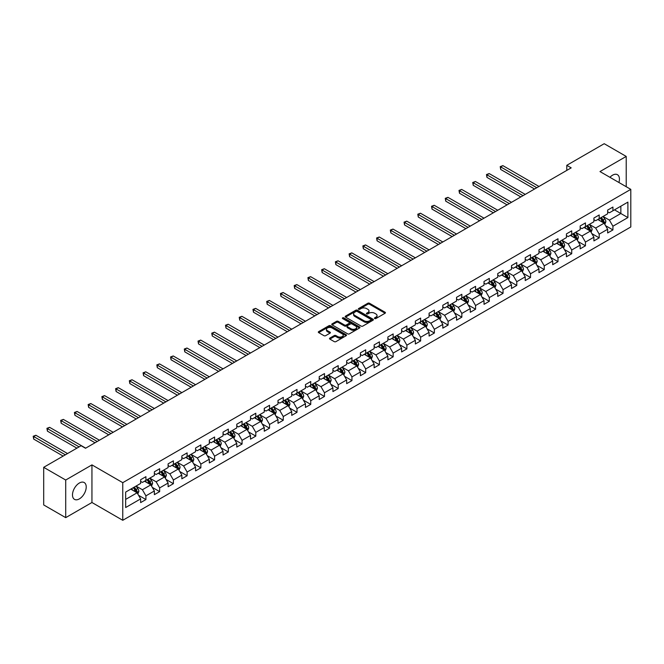 <?xml version="1.0" encoding="UTF-8"?>
<svg xmlns="http://www.w3.org/2000/svg" width="664" height="664" viewBox="0 0 664 664"><rect width="100%" height="100%" fill="white"/><g stroke="black" fill="none" stroke-linecap="round" stroke-linejoin="round"><path stroke-width="1" d="M374.695 318.546A0.855 0.498 0 0 0 375.899 318.546L385.087 313.242A1.22 0.705 0 0 0 385.444 312.744A1.22 0.705 0 0 0 385.087 312.246L369.533 303.265A1.22 0.705 0 0 0 367.798 303.265L358.618 308.561A0.855 0.498 0 0 0 359.83 309.266L361.017 308.577A3.909 2.258 0 0 1 366.545 308.577L367.848 309.324A3.909 2.258 0 0 1 368.993 310.918A3.909 2.258 0 0 1 367.848 312.52L366.652 313.2A0.855 0.498 0 0 0 367.864 313.906L369.051 313.217A3.909 2.258 0 0 1 374.587 313.217L375.882 313.964A3.909 2.258 0 0 1 377.027 315.566A3.909 2.258 0 0 1 375.882 317.16L374.695 317.849A0.855 0.498 0 0 0 374.695 318.546L374.695 317.849M79.356 498.888A9.711 5.611 120 0 0 85.697 490.331A9.711 5.611 120 0 0 84.212 482.545A9.711 5.611 120 0 0 79.356 483.027A9.711 5.611 120 0 0 73.007 491.584A9.711 5.611 120 0 0 74.501 499.369A9.711 5.611 120 0 0 79.356 498.888M618.914 182.5A9.711 5.611 120 0 0 617.429 174.698A9.711 5.611 120 0 0 612.573 175.18A9.711 5.611 120 0 0 609.934 177.313M329.859 338.092A1.22 0.705 0 0 0 329.502 338.59A1.22 0.705 0 0 0 329.859 339.088L334.224 341.611A1.22 0.705 0 0 0 335.951 341.611L346.151 335.718A1.22 0.705 0 0 0 346.508 335.22A1.22 0.705 0 0 0 346.151 334.722L330.597 325.742A1.22 0.705 0 0 0 328.863 325.742L318.67 331.627A1.22 0.705 0 0 0 318.313 332.124A1.22 0.705 0 0 0 318.67 332.631L323.941 335.669A1.22 0.705 0 0 0 325.667 335.669L330.033 333.154A1.22 0.705 0 0 0 330.39 332.656A1.22 0.705 0 0 0 330.033 332.149L327.418 330.647A3.27 1.884 0 0 1 326.464 329.311A3.27 1.884 0 0 1 328.481 327.568A3.27 1.884 0 0 1 332.041 327.974L342.284 333.884A3.27 1.884 0 0 1 343.238 335.22A3.27 1.884 0 0 1 341.221 336.963A3.27 1.884 0 0 1 337.661 336.557L335.951 335.569A1.22 0.705 0 0 0 334.224 335.569L329.859 338.092L329.859 339.088M91.947 464.883L65.711 480.031L43.691 467.323L43.691 504.939L65.711 517.646L91.947 502.499L122.765 520.294L122.765 482.67L91.947 464.883L91.947 502.499M626.218 186.717L626.218 156.422L599.982 171.569L630.8 189.356L122.765 482.67M626.218 156.422L604.207 143.706L566.79 165.311L566.79 170.399M43.691 467.323L81.116 445.718L85.515 448.258L571.189 167.859L566.79 165.311M361.1 326.09A1.22 0.705 0 0 0 362.834 326.09L373.027 320.206A1.22 0.705 0 0 0 373.384 319.708A1.22 0.705 0 0 0 373.027 319.201L357.473 310.221A1.22 0.705 0 0 0 355.746 310.221L345.546 316.114A1.22 0.705 0 0 0 345.189 316.612A1.22 0.705 0 0 0 345.546 317.11L361.1 326.09M342.906 318.728A0.855 0.498 0 0 1 343.778 318.853L343.778 317.832L359.589 326.962A1.22 0.705 0 0 1 359.946 327.46A1.22 0.705 0 0 1 359.589 327.958L349.388 333.851A1.22 0.705 0 0 1 347.662 333.851L332.108 324.87L336.474 322.364L336.474 321.351L332.108 323.866A1.22 0.705 0 0 0 331.751 324.372A1.22 0.705 0 0 0 332.108 324.87L332.108 323.866M336.474 322.364A1.22 0.705 0 0 1 338.2 322.364L338.2 321.351A1.22 0.705 0 0 0 336.474 321.351M338.2 321.351L344.508 324.995A1.22 0.705 0 0 0 346.234 324.995L349.131 323.318A1.22 0.705 0 0 0 349.488 322.82A1.22 0.705 0 0 0 349.131 322.322L342.566 318.529A0.855 0.498 0 0 1 343.778 317.832M122.765 520.294L630.8 226.98L630.8 189.356M138.568 495.302L145.922 499.552L145.922 495.842L154.372 490.962L154.372 494.672L159.659 491.617L159.659 487.907L168.108 483.027L168.108 486.737L173.387 483.691L173.387 479.981L181.845 475.1L181.845 478.81L187.123 475.756L187.123 472.046L195.581 467.166L195.581 470.876L200.86 467.829L200.86 464.119L209.318 459.239L209.318 462.949L214.596 459.895L214.596 456.185L223.046 451.304L223.046 455.023L228.333 451.968L228.333 448.258L236.782 443.378L236.782 447.088L242.069 444.042L242.069 440.332L250.519 435.451L250.519 439.161L255.806 436.107L255.806 432.397L264.255 427.516L264.255 431.226L269.542 428.18L269.542 424.47L277.992 419.59L277.992 423.3L283.271 420.246L283.271 416.536L291.728 411.655L291.728 415.365L297.007 412.319L297.007 408.609L305.465 403.729L305.465 407.439L310.744 404.384L310.744 400.674L319.201 395.794L319.201 399.504L324.48 396.458L324.48 392.748L332.93 387.867L332.93 391.577L338.217 388.531L338.217 384.813L346.666 379.941L346.666 383.651L351.953 380.596L351.953 376.886L360.403 372.006L360.403 375.716L365.69 372.67L365.69 368.96L374.139 364.079L374.139 367.79L379.426 364.735L379.426 361.025L387.876 356.145L387.876 359.855L393.154 356.809L393.154 353.099L401.612 348.218L401.612 351.928L406.891 348.874L406.891 345.164L415.349 340.283L415.349 343.993L420.627 340.947L420.627 337.237L429.085 332.357L429.085 336.067L434.364 333.021L434.364 329.303L442.813 324.422L442.813 328.141L448.1 325.086L448.1 321.376L456.55 316.496L456.55 320.206L461.837 317.16L461.837 313.449L470.286 308.569L470.286 312.279L475.573 309.225L475.573 305.515L484.023 300.634L484.023 304.344L489.31 301.298L489.31 297.588L497.759 292.708L497.759 296.418L503.038 293.363L503.038 289.653L511.496 284.773L511.496 288.483L516.775 285.437L516.775 281.727L525.232 276.846L525.232 280.557L530.511 277.502L530.511 273.792L538.969 268.912L538.969 272.622L544.248 269.576L544.248 265.866L552.705 260.985L552.705 264.695L557.984 261.649L557.984 257.931L566.433 253.059L566.433 256.769L571.721 253.714L571.721 250.004L580.17 245.124L580.17 248.834L585.457 245.788L585.457 242.078L593.906 237.197L593.906 240.907L599.194 237.853L599.194 234.143L607.643 229.263L607.643 232.973L612.93 229.927L612.93 226.216L627.895 217.576L627.895 202.122L620.848 206.189L620.848 213.509L627.895 217.576M145.922 499.552L140.635 502.598L140.635 498.888L125.67 507.528L125.67 492.074L140.635 483.434L140.635 479.723L145.922 476.677L145.922 480.387L154.372 475.507L154.372 471.797L159.659 468.742L159.659 472.453L168.108 467.572L168.108 463.862L173.387 460.816L173.387 464.526L181.845 459.646L181.845 455.936L187.123 452.881L187.123 456.591L195.581 451.711L195.581 448.001L200.86 444.955L200.86 448.665L209.318 443.784L209.318 440.074L214.596 437.02L214.596 440.73L223.046 435.858L223.046 432.139L228.333 429.093L228.333 432.804L236.782 427.923L236.782 424.213L242.069 421.167L242.069 424.877L250.519 419.997L250.519 416.286L255.806 413.232L255.806 416.942L264.255 412.062L264.255 408.352L269.542 405.306L269.542 409.016L277.992 404.135L277.992 400.425L283.271 397.371L283.271 401.081L291.728 396.2L291.728 392.49L297.007 389.444L297.007 393.154L305.465 388.274L305.465 384.564L310.744 381.509L310.744 385.22L319.201 380.339L319.201 376.629L324.48 373.583L324.48 377.293L332.93 372.413L332.93 368.703L338.217 365.648L338.217 369.367L346.666 364.486L346.666 360.768L351.953 357.722L351.953 361.432L360.403 356.551L360.403 352.841L365.69 349.795L365.69 353.505L374.139 348.625L374.139 344.915L379.426 341.86L379.426 345.57L387.876 340.69L387.876 336.98L393.154 333.934L393.154 337.644L401.612 332.764L401.612 329.053L406.891 325.999L406.891 329.709L415.349 324.829L415.349 321.119L420.627 318.073L420.627 321.783L429.085 316.902L429.085 313.192L434.364 310.138L434.364 313.856L442.813 308.976L442.813 305.257L448.1 302.211L448.1 305.921L456.55 301.041L456.55 297.331L461.837 294.285L461.837 297.995L470.286 293.114L470.286 289.404L475.573 286.35L475.573 290.06L484.023 285.18L484.023 281.47L489.31 278.423L489.31 282.134L497.759 277.253L497.759 273.543L503.038 270.489L503.038 274.199L511.496 269.318L511.496 265.608L516.775 262.562L516.775 266.272L525.232 261.392L525.232 257.682L530.511 254.627L530.511 258.337L538.969 253.457L538.969 249.747L544.248 246.701L544.248 250.411L552.705 245.531L552.705 241.821L557.984 238.766L557.984 242.484L566.433 237.604L566.433 233.894L571.721 230.84L571.721 234.55L580.17 229.669L580.17 225.959L585.457 222.913L585.457 226.623L593.906 221.743L593.906 218.033L599.194 214.978L599.194 218.688L607.643 213.808L607.643 210.098L612.93 207.052L612.93 210.762L627.895 202.122M144.511 481.201L150.852 484.861L142.395 489.741L136.054 486.081M140.635 481.4L142.395 482.421L145.922 480.387M142.395 489.741L145.922 495.842M150.852 484.861L154.372 490.962M158.248 473.266L164.589 476.926L156.131 481.807L149.79 478.146M154.372 473.474L156.131 474.486L159.659 472.453M156.131 481.807L159.659 487.907M164.589 476.926L168.108 483.027M171.984 465.339L178.317 469L169.868 473.88L163.527 470.22M168.108 465.539L169.868 466.56L173.387 464.526M169.868 473.88L173.387 479.981M178.317 469L181.845 475.1M185.721 457.405L192.054 461.065L183.604 465.945L177.263 462.285M181.845 457.612L183.604 458.625L187.123 456.591M183.604 465.945L187.123 472.046M192.054 461.065L195.581 467.166M199.449 449.478L205.79 453.139L197.341 458.019L191 454.359M195.581 449.677L197.341 450.698L200.86 448.665M197.341 458.019L200.86 464.119M205.79 453.139L209.318 459.239M213.186 441.543L219.527 445.204L211.077 450.084L204.736 446.424M209.318 441.751L211.077 442.764L214.596 440.73M211.077 450.084L214.596 456.185M219.527 445.204L223.046 451.304M226.922 433.617L233.263 437.277L224.814 442.158L218.473 438.497M223.046 433.824L224.814 434.837L228.333 432.804M224.814 442.158L228.333 448.258M233.263 437.277L236.782 443.378M240.658 425.69L247 429.351L238.542 434.231L232.209 430.571M236.782 425.89L238.542 426.911L242.069 424.877M238.542 434.231L242.069 440.332M247 429.351L250.519 435.451M254.395 417.756L260.736 421.416L252.278 426.296L245.946 422.636M250.519 417.963L252.278 418.976L255.806 416.942M252.278 426.296L255.806 432.397M260.736 421.416L264.255 427.516M268.132 409.829L274.473 413.489L266.015 418.37L259.674 414.709M264.255 410.028L266.015 411.049L269.542 409.016M266.015 418.37L269.542 424.47M274.473 413.489L277.992 419.59M281.868 401.894L288.201 405.555L279.752 410.435L273.41 406.775M277.992 402.102L279.752 403.114L283.271 401.081M279.752 410.435L283.271 416.536M288.201 405.555L291.728 411.655M295.604 393.968L301.937 397.628L293.488 402.508L287.147 398.848M291.728 394.167L293.488 395.188L297.007 393.154M293.488 402.508L297.007 408.609M301.937 397.628L305.465 403.729M309.333 386.033L315.674 389.693L307.224 394.574L300.883 390.913M305.465 386.24L307.224 387.253L310.744 385.22M307.224 394.574L310.744 400.674M315.674 389.693L319.201 395.794M323.069 378.106L329.41 381.767L320.961 386.647L314.62 382.987M319.201 378.306L320.961 379.327L324.48 377.293M320.961 386.647L324.48 392.748M329.41 381.767L332.93 387.867M336.806 370.18L343.147 373.84L334.697 378.721L328.356 375.06M332.93 370.379L334.697 371.4L338.217 369.367M334.697 378.721L338.217 384.813M343.147 373.84L346.666 379.941M350.542 362.245L356.883 365.906L348.426 370.786L342.093 367.126M346.666 362.453L348.426 363.465L351.953 361.432M348.426 370.786L351.953 376.886M356.883 365.906L360.403 372.006M364.279 354.319L370.62 357.979L362.162 362.859L355.829 359.199M360.403 354.518L362.162 355.539L365.69 353.505M362.162 362.859L365.69 368.96M370.62 357.979L374.139 364.079M378.015 346.384L384.356 350.044L375.899 354.925L369.558 351.264M374.139 346.591L375.899 347.604L379.426 345.57M375.899 354.925L379.426 361.025M384.356 350.044L387.876 356.145M391.752 338.457L398.093 342.118L389.635 346.998L383.294 343.338M387.876 338.657L389.635 339.678L393.154 337.644M389.635 346.998L393.154 353.099M398.093 342.118L401.612 348.218M405.488 330.523L411.821 334.183L403.372 339.063L397.031 335.403M401.612 330.73L403.372 331.743L406.891 329.709M403.372 339.063L406.891 345.164M411.821 334.183L415.349 340.283M419.216 322.596L425.558 326.256L417.108 331.137L410.767 327.476M415.349 322.795L417.108 323.816L420.627 321.783M417.108 331.137L420.627 337.237M425.558 326.256L429.085 332.357M432.953 314.67L439.294 318.322L430.845 323.202L424.503 319.542M429.085 314.869L430.845 315.881L434.364 313.856M430.845 323.202L434.364 329.303M439.294 318.322L442.813 324.422M446.689 306.735L453.031 310.395L444.581 315.276L438.24 311.615M442.813 306.942L444.581 307.955L448.1 305.921M444.581 315.276L448.1 321.376M453.031 310.395L456.55 316.496M460.426 298.808L466.767 302.469L458.318 307.349L451.976 303.689M456.55 299.007L458.318 300.028L461.837 297.995M458.318 307.349L461.837 313.449M466.767 302.469L470.286 308.569M474.162 290.873L480.504 294.534L472.046 299.414L465.713 295.754M470.286 291.081L472.046 292.094L475.573 290.06M472.046 299.414L475.573 305.515M480.504 294.534L484.023 300.634M487.899 282.947L494.24 286.607L485.782 291.488L479.441 287.827M484.023 283.146L485.782 284.167L489.31 282.134M485.782 291.488L489.31 297.588M494.24 286.607L497.759 292.708M501.635 275.012L507.977 278.673L499.519 283.553L493.178 279.893M497.759 275.22L499.519 276.232L503.038 274.199M499.519 283.553L503.038 289.653M507.977 278.673L511.496 284.773M515.372 267.086L521.705 270.746L513.255 275.626L506.914 271.966M511.496 267.285L513.255 268.306L516.775 266.272M513.255 275.626L516.775 281.727M521.705 270.746L525.232 276.846M529.108 259.151L535.441 262.811L526.992 267.692L520.651 264.031M525.232 259.358L526.992 260.371L530.511 258.337M526.992 267.692L530.511 273.792M535.441 262.811L538.969 268.912M542.837 251.224L549.178 254.885L540.728 259.765L534.387 256.105M538.969 251.432L540.728 252.444L544.248 250.411M540.728 259.765L544.248 265.866M549.178 254.885L552.705 260.985M556.573 243.298L562.914 246.958L554.465 251.839L548.124 248.178M552.705 243.497L554.465 244.518L557.984 242.484M554.465 251.839L557.984 257.931M562.914 246.958L566.433 253.059M570.31 235.363L576.651 239.023L568.201 243.904L561.86 240.243M566.433 235.571L568.201 236.583L571.721 234.55M568.201 243.904L571.721 250.004M576.651 239.023L580.17 245.124M584.046 227.437L590.387 231.097L581.93 235.977L575.597 232.317M580.17 227.636L581.93 228.657L585.457 226.623M581.93 235.977L585.457 242.078M590.387 231.097L593.906 237.197M597.783 219.502L604.124 223.162L595.666 228.042L589.333 224.382M593.906 219.709L595.666 220.722L599.194 218.688M595.666 228.042L599.194 234.143M604.124 223.162L607.643 229.263M614.507 209.849L620.848 213.509L609.403 220.116L603.061 216.456M607.643 211.774L609.403 212.795L612.93 210.762M609.403 220.116L612.93 226.216M65.711 480.031L65.711 517.646M125.67 499.394L137.116 492.788L130.775 489.127M137.116 492.788L140.635 498.888M605.576 225.677L612.93 229.927M591.84 233.612L599.194 237.853M578.103 241.538L585.457 245.788M564.367 249.473L571.721 253.714M550.63 257.4L557.984 261.649M536.894 265.334L544.248 269.576M523.157 273.261L530.511 277.502M509.429 281.187L516.775 285.437M495.693 289.122L503.038 293.363M481.956 297.049L489.31 301.298M468.22 304.983L475.573 309.225M454.483 312.91L461.837 317.16M440.747 320.845L448.1 325.086M427.01 328.771L434.364 333.021M413.274 336.706L420.627 340.947M399.545 344.633L406.891 348.874M385.809 352.559L393.154 356.809M372.072 360.494L379.426 364.735M358.336 368.42L365.69 372.67M344.599 376.355L351.953 380.596M330.863 384.282L338.217 388.531M317.126 392.216L324.48 396.458M303.39 400.143L310.744 404.384M289.662 408.069L297.007 412.319M275.925 416.004L283.271 420.246M262.189 423.931L269.542 428.18M248.452 431.866L255.806 436.107M234.716 439.792L242.069 444.042M220.979 447.727L228.333 451.968M207.243 455.653L214.596 459.895M193.506 463.588L200.86 467.829M179.77 471.515L187.123 475.756M166.042 479.441L173.387 483.691M152.305 487.376L159.659 491.617M375.036 318.662L375.882 318.172A3.909 2.258 0 0 0 377.027 316.579L377.027 315.566M368.993 310.918L368.993 311.939A3.909 2.258 0 0 1 367.848 313.532L367.001 314.022M385.087 312.246L385.087 313.242L369.533 304.278A1.22 0.705 0 0 0 367.798 304.278L358.958 309.382M373.01 320.214L357.473 311.242A1.22 0.705 0 0 0 355.746 311.242L345.562 317.118M370.869 320.056A0.855 0.498 0 0 0 370.869 319.351L357.215 311.474A0.855 0.498 0 0 0 356.004 311.474L354.75 312.196A3.909 2.258 0 0 0 353.605 313.79A3.909 2.258 0 0 0 354.75 315.383L364.088 320.778A3.909 2.258 0 0 0 369.616 320.778L370.869 320.056L370.869 321.069A0.855 0.498 0 0 0 371.118 320.72L371.118 319.708M353.605 313.79L353.605 314.811A3.909 2.258 0 0 0 354.75 316.404L354.75 315.383M370.869 321.069L369.616 321.791A3.909 2.258 0 0 1 364.088 321.791L354.75 316.404M338.2 322.364L344.508 326.007A1.22 0.705 0 0 0 346.234 326.007L349.131 324.339A1.22 0.705 0 0 0 349.488 323.841L349.488 322.82M343.778 318.853L359.573 327.974M351.057 328.771A3.27 1.884 0 0 0 354.618 329.178A3.27 1.884 0 0 0 356.634 327.435A3.27 1.884 0 0 0 355.68 326.107L352.069 324.024A1.22 0.705 0 0 0 350.343 324.024L347.446 325.692A1.22 0.705 0 0 0 347.089 326.19A1.22 0.705 0 0 0 347.446 326.688L351.057 328.771L351.057 329.792A3.27 1.884 0 0 0 354.618 330.199A3.27 1.884 0 0 0 356.634 328.456L356.634 327.435M347.089 326.19L347.089 327.211A1.22 0.705 0 0 0 347.446 327.709L347.446 326.688M351.057 329.792L347.446 327.709M343.238 335.22L343.238 336.241A3.27 1.884 0 0 1 341.221 337.984A3.27 1.884 0 0 1 337.661 337.569L335.951 336.59A1.22 0.705 0 0 0 334.224 336.59L329.875 339.096M326.464 329.311L326.464 330.323A3.27 1.884 0 0 0 327.418 331.66L327.418 330.647M330.016 333.162L327.418 331.66M346.151 334.722L346.151 335.718L330.597 326.754A1.22 0.705 0 0 0 328.863 326.754L318.687 332.639L318.67 331.627M604.821 224.366L605.867 221.734A3.303 1.909 -120 0 0 604.813 218.921L602.995 216.497M599.824 220.68L598.588 219.037M538.969 186.459L502.889 165.635L500.689 166.905L500.689 169.445L534.561 189.008M600.264 218.074L602.082 220.498A3.303 1.909 60 0 1 603.028 222.482L604.082 221.867A3.303 1.909 -120 0 0 603.136 219.884L601.318 217.46M600.497 217.941L602.514 220.631A1.685 0.971 60 0 1 602.812 221.137L604.082 221.867M500.689 169.445L500.208 166.623L536.761 187.729M500.208 166.623L502.889 165.635M591.084 232.3L592.13 229.661A3.303 1.909 -120 0 0 591.076 226.847L589.259 224.424M586.088 228.615L584.859 226.963M525.232 194.394L489.161 173.57L486.953 174.839L486.953 177.379L520.825 196.934M586.528 226.001L588.346 228.424A3.303 1.909 60 0 1 589.292 230.408L590.346 229.802A3.303 1.909 -120 0 0 589.4 227.818L587.582 225.395M586.76 225.868L588.777 228.557A1.685 0.971 60 0 1 589.084 229.072L590.346 229.802M486.953 177.379L486.471 174.557L523.033 195.664M486.471 174.557L489.161 173.57M577.348 240.227L578.394 237.587A3.303 1.909 -120 0 0 577.34 234.782L575.522 232.358M572.351 236.542L571.123 234.898M511.496 202.321L475.424 181.496L473.216 182.766L473.216 185.306L507.089 204.861M572.791 233.927L574.609 236.359A3.303 1.909 60 0 1 575.555 238.343L576.609 237.729A3.303 1.909 -120 0 0 575.671 235.745L573.854 233.321M573.024 233.794L575.041 236.492A1.685 0.971 60 0 1 575.348 236.998L576.609 237.729M473.216 185.306L472.735 182.484L509.296 203.591M472.735 182.484L475.424 181.496M563.611 248.162L564.657 245.522A3.303 1.909 -120 0 0 563.603 242.709L561.785 240.285M558.623 244.476L557.386 242.825M497.759 210.256L461.688 189.423L459.488 190.692L459.488 193.241L493.36 212.795M559.055 241.862L560.872 244.286A3.303 1.909 60 0 1 561.819 246.269L562.873 245.663A3.303 1.909 -120 0 0 561.935 243.68L560.117 241.248M559.287 241.729L561.304 244.418A1.685 0.971 60 0 1 561.611 244.933L562.873 245.663M459.488 193.241L458.998 190.419L495.56 211.525M458.998 190.419L461.688 189.423M549.875 256.088L550.921 253.449A3.303 1.909 -120 0 0 549.867 250.643L548.049 248.212M544.887 252.403L543.65 250.76M484.023 218.182L447.951 197.357L445.751 198.627L445.751 201.167L479.624 220.722M545.327 249.788L547.136 252.22A3.303 1.909 60 0 1 548.082 254.204L549.145 253.59A3.303 1.909 -120 0 0 548.198 251.606L546.381 249.183M545.551 249.656L547.568 252.353A1.685 0.971 60 0 1 547.875 252.859L549.145 253.59M445.751 201.167L445.262 198.345L481.823 219.452M445.262 198.345L447.951 197.357M536.139 264.023L537.184 261.384A3.303 1.909 -120 0 0 536.13 258.57L534.312 256.146M531.15 260.338L529.913 258.686M470.286 226.109L434.214 205.284L432.015 206.554L432.015 209.102L465.887 228.657M531.59 257.723L533.408 260.147A3.303 1.909 60 0 1 534.346 262.131L535.408 261.525A3.303 1.909 -120 0 0 534.462 259.541L532.644 257.109M531.814 257.591L533.831 260.28A1.685 0.971 60 0 1 534.138 260.794L535.408 261.525M432.015 209.102L431.534 206.28L468.087 227.387M431.534 206.28L434.214 205.284M522.402 271.949L523.448 269.31A3.303 1.909 -120 0 0 522.402 266.505L520.584 264.073M517.414 268.264L516.177 266.621M456.55 234.043L420.478 213.219L418.278 214.489L418.278 217.028L452.151 236.583M517.854 265.65L519.671 268.073A3.303 1.909 60 0 1 520.617 270.065L521.672 269.451A3.303 1.909 -120 0 0 520.725 267.467L518.908 265.044M518.078 265.517L520.095 268.206A1.685 0.971 60 0 1 520.402 268.721L521.672 269.451M418.278 217.028L417.797 214.206L454.35 235.313M417.797 214.206L420.478 213.219M508.666 279.876L509.72 277.245A3.303 1.909 -120 0 0 508.666 274.431L506.848 272.008M503.677 276.199L502.44 274.547M442.813 241.97L406.741 221.145L404.542 222.415L404.542 224.955L438.414 244.518M504.117 273.585L505.935 276.008A3.303 1.909 60 0 1 506.881 277.992L507.935 277.386A3.303 1.909 -120 0 0 506.989 275.394L505.171 272.97M504.349 273.452L506.358 276.141A1.685 0.971 60 0 1 506.665 276.647L507.935 277.386M404.542 224.955L404.061 222.141L440.614 243.24M404.061 222.141L406.741 221.145M494.929 287.811L495.983 285.171A3.303 1.909 -120 0 0 494.929 282.358L493.111 279.934M489.941 284.126L488.704 282.474M429.085 249.905L393.005 229.08L390.805 230.35L390.805 232.89L424.678 252.444M490.381 281.511L492.198 283.935A3.303 1.909 60 0 1 493.144 285.918L494.199 285.312A3.303 1.909 -120 0 0 493.252 283.329L491.435 280.905M490.613 281.378L492.63 284.067A1.685 0.971 60 0 1 492.929 284.582L494.199 285.312M390.805 232.89L390.324 230.068L426.877 251.175M390.324 230.068L393.005 229.08M481.201 295.737L482.247 293.098A3.303 1.909 -120 0 0 481.192 290.292L479.375 287.869M476.204 292.052L474.976 290.409M415.349 257.831L379.277 237.006L377.069 238.276L377.069 240.816L410.941 260.371M476.644 289.446L478.462 291.869A3.303 1.909 60 0 1 479.408 293.853L480.462 293.239A3.303 1.909 -120 0 0 479.516 291.255L477.698 288.832M476.876 289.313L478.893 292.002A1.685 0.971 60 0 1 479.2 292.509L480.462 293.239M377.069 240.816L376.588 237.994L413.141 259.101M376.588 237.994L379.277 237.006M467.464 303.672L468.51 301.033A3.303 1.909 -120 0 0 467.456 298.219L465.638 295.795M462.468 299.987L461.239 298.335M401.612 265.766L365.54 244.933L363.332 246.211L363.332 248.751L397.205 268.306M462.908 297.372L464.725 299.796A3.303 1.909 60 0 1 465.671 301.78L466.726 301.174A3.303 1.909 -120 0 0 465.779 299.19L463.97 296.758M463.14 297.24L465.157 299.929A1.685 0.971 60 0 1 465.464 300.443L466.726 301.174M363.332 248.751L362.851 245.929L399.413 267.036M362.851 245.929L365.54 244.933M453.728 311.599L454.774 308.959A3.303 1.909 -120 0 0 453.719 306.154L451.902 303.73M448.739 307.913L447.503 306.27M387.876 273.692L351.804 252.868L349.604 254.138L349.604 256.678L383.477 276.232M449.171 305.299L450.989 307.731A3.303 1.909 60 0 1 451.935 309.714L452.989 309.1A3.303 1.909 -120 0 0 452.051 307.117L450.233 304.693M449.404 305.166L451.42 307.864A1.685 0.971 60 0 1 451.727 308.37L452.989 309.1M349.604 256.678L349.115 253.856L385.676 274.962M349.115 253.856L351.804 252.868M439.991 319.533L441.037 316.894A3.303 1.909 -120 0 0 439.983 314.08L438.165 311.657M435.003 315.848L433.766 314.197M374.139 281.627L338.067 260.794L335.868 262.064L335.868 264.612L369.74 284.167M435.435 313.234L437.252 315.657A3.303 1.909 60 0 1 438.199 317.641L439.261 317.035A3.303 1.909 -120 0 0 438.315 315.051L436.497 312.619M435.667 313.101L437.684 315.79A1.685 0.971 60 0 1 437.991 316.305L439.261 317.035M335.868 264.612L335.378 261.79L371.94 282.897M335.378 261.79L338.067 260.794M426.255 327.46L427.301 324.82A3.303 1.909 -120 0 0 426.246 322.015L424.429 319.583M421.267 323.775L420.03 322.131M360.403 289.554L324.331 268.729L322.131 269.999L322.131 272.539L356.004 292.094M421.706 321.16L423.524 323.592A3.303 1.909 60 0 1 424.462 325.576L425.524 324.962A3.303 1.909 -120 0 0 424.578 322.978L422.76 320.554M421.93 321.027L423.947 323.717A1.685 0.971 60 0 1 424.254 324.231L425.524 324.962M322.131 272.539L321.642 269.717L358.203 290.824M321.642 269.717L324.331 268.729M412.518 335.395L413.564 332.755A3.303 1.909 -120 0 0 412.518 329.942L410.701 327.518M407.53 331.709L406.293 330.058M346.666 297.48L310.594 276.656L308.395 277.925L308.395 280.474L342.267 300.028M407.97 329.095L409.788 331.519A3.303 1.909 60 0 1 410.726 333.502L411.788 332.896A3.303 1.909 -120 0 0 410.842 330.904L409.024 328.481M408.194 328.962L410.211 331.651A1.685 0.971 60 0 1 410.518 332.158L411.788 332.896M308.395 280.474L307.913 277.652L344.467 298.758M307.913 277.652L310.594 276.656M398.782 343.321L399.836 340.682A3.303 1.909 -120 0 0 398.782 337.876L396.964 335.444M393.793 339.636L392.557 337.984M332.93 305.415L296.858 284.59L294.658 285.86L294.658 288.4L328.531 307.955M394.233 337.022L396.051 339.445A3.303 1.909 60 0 1 396.997 341.437L398.051 340.823A3.303 1.909 -120 0 0 397.105 338.839L395.287 336.416M394.466 336.889L396.474 339.578A1.685 0.971 60 0 1 396.781 340.092L398.051 340.823M294.658 288.4L294.177 285.578L330.73 306.685M294.177 285.578L296.858 284.59M385.045 351.248L386.099 348.608A3.303 1.909 -120 0 0 385.045 345.803L383.228 343.379M380.057 347.562L378.82 345.919M319.201 313.342L283.121 292.517L280.922 293.787L280.922 296.327L314.794 315.881M380.497 344.956L382.315 347.38A3.303 1.909 60 0 1 383.261 349.364L384.315 348.749A3.303 1.909 -120 0 0 383.369 346.766L381.551 344.342M380.729 344.823L382.746 347.513A1.685 0.971 60 0 1 383.045 348.019L384.315 348.749M280.922 296.327L280.44 293.505L316.994 314.611M280.44 293.505L283.121 292.517M371.317 359.183L372.363 356.543A3.303 1.909 -120 0 0 371.309 353.729L369.491 351.306M366.32 355.497L365.092 353.846M305.465 321.276L269.393 300.443L267.185 301.722L267.185 304.261L301.058 323.816M366.76 352.883L368.578 355.306A3.303 1.909 60 0 1 369.524 357.29L370.578 356.684A3.303 1.909 -120 0 0 369.632 354.7L367.814 352.269M366.993 352.75L369.01 355.439A1.685 0.971 60 0 1 369.308 355.954L370.578 356.684M267.185 304.261L266.704 301.439L303.257 322.546M266.704 301.439L269.393 300.443M357.581 367.109L358.626 364.47A3.303 1.909 -120 0 0 357.572 361.664L355.755 359.241M352.584 363.424L351.356 361.78M291.728 329.203L255.657 308.378L253.449 309.648L253.449 312.188L287.321 331.743M353.024 360.809L354.842 363.241A3.303 1.909 60 0 1 355.788 365.225L356.842 364.611A3.303 1.909 -120 0 0 355.896 362.627L354.086 360.203M353.256 360.676L355.273 363.374A1.685 0.971 60 0 1 355.58 363.88L356.842 364.611M253.449 312.188L252.967 309.366L289.529 330.473M252.967 309.366L255.657 308.378M343.844 375.044L344.89 372.404A3.303 1.909 -120 0 0 343.836 369.591L342.018 367.167M338.847 371.359L337.619 369.707M277.992 337.138L241.92 316.305L239.721 317.575L239.721 320.123L273.585 339.678M339.287 368.744L341.105 371.168A3.303 1.909 60 0 1 342.051 373.151L343.105 372.546A3.303 1.909 -120 0 0 342.167 370.562L340.35 368.13M339.52 368.611L341.537 371.3A1.685 0.971 60 0 1 341.844 371.815L343.105 372.546M239.721 320.123L239.231 317.301L275.792 338.408M239.231 317.301L241.92 316.305M330.108 382.97L331.153 380.331A3.303 1.909 -120 0 0 330.099 377.526L328.282 375.094M325.119 379.285L323.883 377.642M264.255 345.064L228.184 324.239L225.984 325.509L225.984 328.049L259.856 347.604M325.551 376.671L327.369 379.102A3.303 1.909 60 0 1 328.315 381.086L329.369 380.472A3.303 1.909 -120 0 0 328.431 378.488L326.613 376.065M325.783 376.538L327.8 379.235A1.685 0.971 60 0 1 328.107 379.742L329.369 380.472M225.984 328.049L225.494 325.227L262.056 346.334M225.494 325.227L228.184 324.239M316.371 390.905L317.417 388.266A3.303 1.909 -120 0 0 316.363 385.452L314.545 383.028M311.383 387.22L310.146 385.568M250.519 352.991L214.447 332.166L212.248 333.436L212.248 335.984L246.12 355.539M311.823 384.605L313.64 387.029A3.303 1.909 60 0 1 314.578 389.013L315.641 388.407A3.303 1.909 -120 0 0 314.694 386.423L312.877 383.991M312.047 384.473L314.064 387.162A1.685 0.971 60 0 1 314.371 387.676L315.641 388.407M212.248 335.984L211.758 333.162L248.319 354.269M211.758 333.162L214.447 332.166M302.635 398.832L303.68 396.192A3.303 1.909 -120 0 0 302.626 393.387L300.817 390.955M297.646 395.146L296.41 393.503M236.782 360.925L200.711 340.101L198.511 341.371L198.511 343.911L232.383 363.465M298.086 392.532L299.904 394.955A3.303 1.909 60 0 1 300.842 396.947L301.904 396.333A3.303 1.909 -120 0 0 300.958 394.35L299.14 391.926M298.31 392.399L300.327 395.088A1.685 0.971 60 0 1 300.634 395.603L301.904 396.333M198.511 343.911L198.03 341.088L234.583 362.195M198.03 341.088L200.711 340.101M288.898 406.758L289.944 404.127A3.303 1.909 -120 0 0 288.898 401.313L287.08 398.89M283.91 403.081L282.673 401.429M223.046 368.852L186.974 348.027L184.775 349.297L184.775 351.837L218.647 371.4M284.35 400.467L286.167 402.89A3.303 1.909 60 0 1 287.114 404.874L288.168 404.268A3.303 1.909 -120 0 0 287.221 402.276L285.404 399.852M284.582 400.334L286.591 403.023A1.685 0.971 60 0 1 286.898 403.529L288.168 404.268M184.775 351.837L184.293 349.023L220.846 370.122M184.293 349.023L186.974 348.027M275.162 414.693L276.216 412.053A3.303 1.909 -120 0 0 275.162 409.24L273.344 406.816M270.173 411.008L268.937 409.356M209.309 376.787L173.238 355.962L171.038 357.232L171.038 359.772L204.91 379.327M270.613 408.393L272.431 410.817A3.303 1.909 60 0 1 273.377 412.8L274.431 412.195A3.303 1.909 -120 0 0 273.485 410.211L271.667 407.787M270.846 408.26L272.863 410.95A1.685 0.971 60 0 1 273.161 411.464L274.431 412.195M171.038 359.772L170.557 356.95L207.11 378.057M170.557 356.95L173.238 355.962M261.433 422.619L262.479 419.98A3.303 1.909 -120 0 0 261.425 417.175L259.607 414.751M256.437 418.934L255.2 417.291M195.581 384.713L159.501 363.889L157.302 365.158L157.302 367.698L191.174 387.253M256.877 416.32L258.694 418.752A3.303 1.909 60 0 1 259.641 420.735L260.695 420.121A3.303 1.909 -120 0 0 259.748 418.137L257.931 415.714M257.109 416.187L259.126 418.884A1.685 0.971 60 0 1 259.425 419.391L260.695 420.121M157.302 367.698L156.82 364.876L193.373 385.983M156.82 364.876L159.501 363.889M247.697 430.554L248.743 427.915A3.303 1.909 -120 0 0 247.689 425.101L245.871 422.677M242.7 426.869L241.472 425.217M181.845 392.648L145.773 371.815L143.565 373.093L143.565 375.633L177.437 395.188M243.14 424.254L244.958 426.678A3.303 1.909 60 0 1 245.904 428.662L246.958 428.056A3.303 1.909 -120 0 0 246.012 426.072L244.194 423.64M243.373 424.122L245.389 426.811A1.685 0.971 60 0 1 245.697 427.325L246.958 428.056M143.565 375.633L143.084 372.811L179.645 393.918M143.084 372.811L145.773 371.815M233.96 438.481L235.006 435.841A3.303 1.909 -120 0 0 233.952 433.036L232.134 430.604M228.964 434.796L227.735 433.152M168.108 400.575L132.036 379.75L129.837 381.02L129.837 383.56L163.701 403.114M229.404 432.181L231.221 434.613A3.303 1.909 60 0 1 232.168 436.597L233.222 435.982A3.303 1.909 -120 0 0 232.284 433.999L230.466 431.575M229.636 432.048L231.653 434.746A1.685 0.971 60 0 1 231.96 435.252L233.222 435.982M129.837 383.56L129.347 380.738L165.909 401.844M129.347 380.738L132.036 379.75M220.224 446.416L221.27 443.776A3.303 1.909 -120 0 0 220.216 440.962L218.398 438.539M215.236 442.73L213.999 441.079M154.372 408.501L118.3 387.676L116.1 388.946L116.1 391.494L149.973 411.049M215.667 440.116L217.485 442.539A3.303 1.909 60 0 1 218.431 444.523L219.485 443.917A3.303 1.909 -120 0 0 218.547 441.934L216.73 439.502M215.9 439.983L217.916 442.672A1.685 0.971 60 0 1 218.224 443.187L219.485 443.917M116.1 391.494L115.611 388.672L152.172 409.779M115.611 388.672L118.3 387.676M206.487 454.342L207.533 451.703A3.303 1.909 -120 0 0 206.479 448.897L204.661 446.465M201.499 450.657L200.262 449.013M140.635 416.436L104.563 395.611L102.364 396.881L102.364 399.421L136.236 418.976M201.939 448.042L203.748 450.466A3.303 1.909 60 0 1 204.695 452.458L205.757 451.844A3.303 1.909 -120 0 0 204.811 449.86L202.993 447.436M202.163 447.909L204.18 450.599A1.685 0.971 60 0 1 204.487 451.113L205.757 451.844M102.364 399.421L101.874 396.599L138.436 417.706M101.874 396.599L104.563 395.611M192.751 462.277L193.797 459.637A3.303 1.909 -120 0 0 192.743 456.824L190.925 454.4M187.763 458.592L186.526 456.94M126.899 424.362L90.827 403.538L88.627 404.808L88.627 407.356L122.5 426.911M188.202 455.977L190.02 458.401A3.303 1.909 60 0 1 190.958 460.384L192.02 459.779A3.303 1.909 -120 0 0 191.074 457.786L189.257 455.363M188.427 455.844L190.443 458.534A1.685 0.971 60 0 1 190.751 459.04L192.02 459.779M88.627 407.356L88.146 404.534L124.699 425.632M88.146 404.534L90.827 403.538M179.014 470.203L180.06 467.564A3.303 1.909 -120 0 0 179.014 464.759L177.197 462.327M174.026 466.518L172.789 464.866M113.162 432.297L77.09 411.472L74.891 412.742L74.891 415.282L108.763 434.837M174.466 463.904L176.284 466.327A3.303 1.909 60 0 1 177.23 468.311L178.284 467.705A3.303 1.909 -120 0 0 177.338 465.721L175.52 463.298M174.69 463.771L176.707 466.46A1.685 0.971 60 0 1 177.014 466.975L178.284 467.705M74.891 415.282L74.409 412.46L110.963 433.567M74.409 412.46L77.09 411.472M165.278 478.13L166.332 475.49A3.303 1.909 -120 0 0 165.278 472.685L163.46 470.261M160.29 474.445L159.053 472.801M99.426 440.224L63.354 419.399L61.154 420.669L61.154 423.209L95.027 442.764M160.73 471.838L162.547 474.262A3.303 1.909 60 0 1 163.493 476.246L164.547 475.631A3.303 1.909 -120 0 0 163.601 473.648L161.784 471.224M160.962 471.706L162.97 474.395A1.685 0.971 60 0 1 163.278 474.901L164.547 475.631M61.154 423.209L60.673 420.387L97.226 441.494M60.673 420.387L63.354 419.399M151.541 486.065L152.595 483.425A3.303 1.909 -120 0 0 151.541 480.611L149.724 478.188M146.553 482.379L145.316 480.728M85.697 448.159L49.617 427.325L47.418 428.604L47.418 431.144L76.891 448.159M146.993 479.765L148.811 482.189A3.303 1.909 60 0 1 149.757 484.172L150.811 483.566A3.303 1.909 -120 0 0 149.865 481.583L148.047 479.151M147.225 479.632L149.242 482.321A1.685 0.971 60 0 1 149.541 482.836L150.811 483.566M47.418 431.144L46.936 428.321L79.091 446.889M46.936 428.321L49.617 427.325M137.813 493.991L138.859 491.352A3.303 1.909 -120 0 0 137.805 488.546L135.987 486.123M132.817 490.306L131.588 488.662M67.554 453.545L35.889 435.26L33.681 436.53L33.681 439.07L63.155 456.085M133.257 487.691L135.074 490.123A3.303 1.909 60 0 1 136.02 492.107L137.075 491.493A3.303 1.909 -120 0 0 136.128 489.509L134.311 487.085M133.489 487.559L135.506 490.256A1.685 0.971 60 0 1 135.813 490.762L137.075 491.493M33.681 439.07L33.2 436.248L65.354 454.815M33.2 436.248L35.889 435.26M375.882 318.172L375.882 317.16M366.652 313.906L366.652 313.2M367.848 313.532L367.848 312.52M358.618 309.266L358.618 308.561M367.798 304.278L367.798 303.265M369.533 304.278L369.533 303.265M345.546 317.11L345.546 316.114M355.746 311.242L355.746 310.221M357.473 311.242L357.473 310.221M373.027 320.206L373.027 319.201M364.088 321.791L364.088 320.778M369.616 321.791L369.616 320.778M344.508 326.007L344.508 324.995M346.234 326.007L346.234 324.995M349.131 324.339L349.131 323.318M359.589 327.958L359.589 326.962M334.224 336.59L334.224 335.569M335.951 336.59L335.951 335.569M337.661 337.569L337.661 336.557M330.033 333.154L330.033 332.149M328.863 326.754L328.863 325.742M330.597 326.754L330.597 325.742M603.792 222.979L605.842 221.793M603.136 219.884L604.813 218.921M600.795 221.245L602.082 220.498M590.064 230.906L592.105 229.727M589.4 227.818L591.076 226.847M587.059 229.171L588.346 228.424M576.327 238.832L578.369 237.654M575.671 235.745L577.34 234.782M573.322 237.098L574.609 236.359M562.591 246.767L564.632 245.589M561.935 243.68L563.603 242.709M559.586 245.033L560.872 244.286M548.854 254.694L550.904 253.515M548.198 251.606L549.867 250.643M545.849 252.959L547.136 252.22M535.118 262.629L537.168 261.442M534.462 259.541L536.13 258.57M532.113 260.894L533.408 260.147M521.381 270.555L523.431 269.377M520.725 267.467L522.402 266.505M518.376 268.82L519.671 268.073M507.645 278.49L509.695 277.303M506.989 275.394L508.666 274.431M504.64 276.755L505.935 276.008M493.908 286.416L495.958 285.238M493.252 283.329L494.929 282.358M490.904 284.682L492.198 283.935M480.18 294.351L482.222 293.164M479.516 291.255L481.192 290.292M477.175 292.616L478.462 291.869M466.443 302.278L468.485 301.099M465.779 299.19L467.456 298.219M463.439 300.543L464.725 299.796M452.707 310.204L454.749 309.026M452.051 307.117L453.719 306.154M449.702 308.469L450.989 307.731M438.97 318.139L441.02 316.952M438.315 315.051L439.983 314.08M435.966 316.404L437.252 315.657M425.234 326.065L427.284 324.887M424.578 322.978L426.246 322.015M422.229 324.331L423.524 323.592M411.497 334L413.547 332.813M410.842 330.904L412.518 329.942M408.493 332.266L409.788 331.519M397.761 341.927L399.811 340.748M397.105 338.839L398.782 337.876M394.756 340.192L396.051 339.445M384.024 349.862L386.074 348.675M383.369 346.766L385.045 345.803M381.02 348.127L382.315 347.38M370.296 357.788L372.338 356.609M369.632 354.7L371.309 353.729M367.292 356.053L368.578 355.306M356.56 365.715L358.601 364.536M355.896 362.627L357.572 361.664M353.555 363.98L354.842 363.241M342.823 373.649L344.865 372.462M342.167 370.562L343.836 369.591M339.819 371.915L341.105 371.168M329.087 381.576L331.137 380.397M328.431 378.488L330.099 377.526M326.082 379.841L327.369 379.102M315.35 389.511L317.4 388.324M314.694 386.423L316.363 385.452M312.346 387.776L313.64 387.029M301.614 397.437L303.664 396.259M300.958 394.35L302.626 393.387M298.609 395.702L299.904 394.955M287.877 405.372L289.927 404.185M287.221 402.276L288.898 401.313M284.873 403.637L286.167 402.89M274.141 413.298L276.191 412.12M273.485 410.211L275.162 409.24M271.136 411.564L272.431 410.817M260.404 421.233L262.454 420.046M259.748 418.137L261.425 417.175M257.408 419.499L258.694 418.752M246.676 429.16L248.718 427.981M246.012 426.072L247.689 425.101M243.671 427.425L244.958 426.678M232.939 437.086L234.981 435.908M232.284 433.999L233.952 433.036M229.935 435.352L231.221 434.613M219.203 445.021L221.245 443.834M218.547 441.934L220.216 440.962M216.198 443.286L217.485 442.539M205.466 452.948L207.517 451.769M204.811 449.86L206.479 448.897M202.462 451.213L203.748 450.466M191.73 460.882L193.78 459.695M191.074 457.786L192.743 456.824M188.725 459.148L190.02 458.401M177.993 468.809L180.044 467.63M177.338 465.721L179.014 464.759M174.989 467.074L176.284 466.327M164.257 476.744L166.307 475.557M163.601 473.648L165.278 472.685M161.252 475.009L162.547 474.262M150.52 484.67L152.571 483.492M149.865 481.583L151.541 480.611M147.516 482.935L148.811 482.189M136.792 492.597L138.834 491.418M136.128 489.509L137.805 488.546M133.788 490.862L135.074 490.123"/></g></svg>
